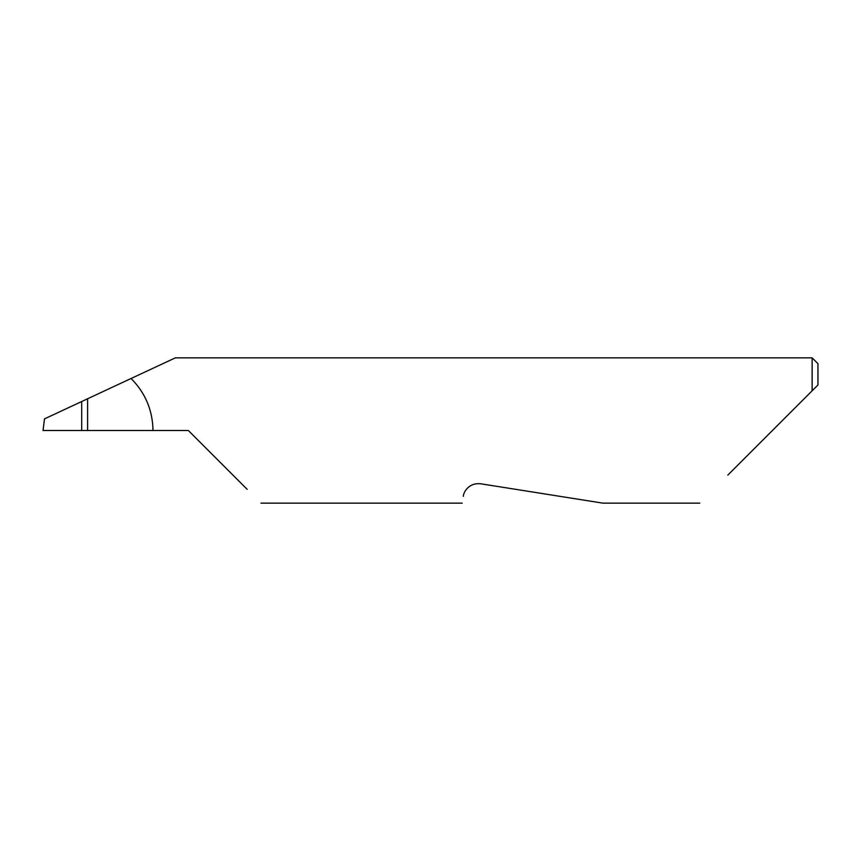 <?xml version="1.0" encoding="UTF-8"?>
<svg xmlns="http://www.w3.org/2000/svg" width="861" height="861" viewBox="0 0 861 861"><rect width="100%" height="100%" fill="white"/><g stroke="black" fill="none" stroke-linecap="round" stroke-linejoin="round"><path stroke-width="1.29" d="M81.698 401.527L87.607 398.761L87.607 430.5L81.698 430.5L81.698 401.527L44.481 418.876L43.05 430.5L81.698 430.5M463.315 496.334C461.883 505.353 461.883 505.353 463.315 496.334C463.433 492.621 468.298 482.537 480.599 483.774L602.915 503.147L480.599 483.774M727.803 475.121L812.138 390.786L812.138 357.853L175.343 357.853L87.607 398.761M87.607 430.5L188.344 430.5L247.172 489.328M152.989 430.5C152.655 410.234 145.348 392.896 131.066 378.496M817.95 384.975L812.138 390.786L817.95 384.975L817.95 363.665L812.138 357.853M699.778 503.147L602.915 503.147M462.239 503.147L260.991 503.147"/></g></svg>
